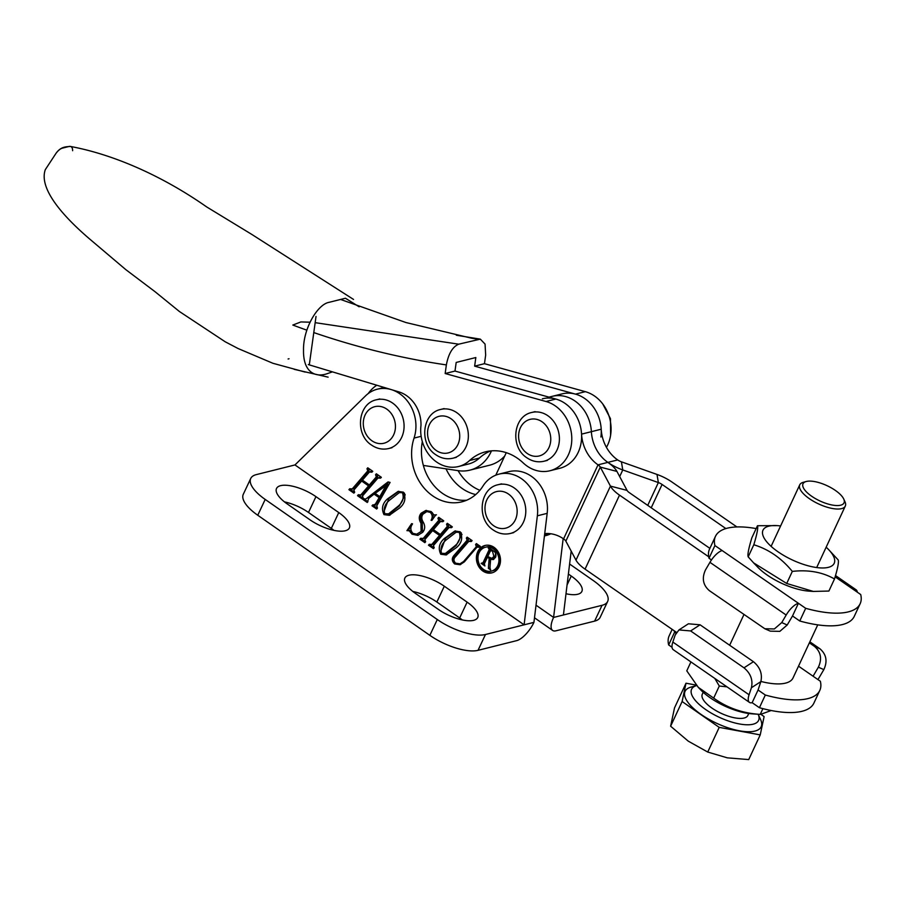 <?xml version="1.0" encoding="UTF-8"?>
<svg xmlns="http://www.w3.org/2000/svg" width="906" height="906" viewBox="0 0 906 906"><rect width="100%" height="100%" fill="white"/><g stroke="black" fill="none" stroke-linecap="round" stroke-linejoin="round"><path stroke-width="1.36" d="M458.062 470.633A45.866 38.686 -104.1 0 0 479.886 490.316M571.176 551.108L563.419 614.981L553.589 617.439A18.856 7.271 124.9 0 0 552.626 630.44A18.856 7.271 124.9 0 0 555.967 630.803L594.619 621.12L602.06 605.31L563.419 614.981M563.17 538.594L553.589 617.439L536.024 605.185M446.024 468.832A45.866 38.686 -104.1 0 0 475.729 494.563M569.602 564.03L593.192 580.486A37.701 14.1 -154.8 0 1 607.654 601.459L600.202 617.269A37.701 14.1 -154.8 0 1 594.619 621.12M568.39 574.042L571.267 576.057A27.644 10.34 -154.8 0 1 581.867 591.437A27.644 10.34 -154.8 0 1 565.99 593.747M607.654 601.459A37.701 14.1 -154.8 0 1 602.06 605.31M359.138 306.794L345.424 298.233L329.059 302.332C317.53 304.269 303.102 328.787 303.521 350.033C303.046 372.321 315.333 377.757 327.032 373.725L332.445 371.868M72.627 150.702A12.571 5.323 118.8 0 0 70.521 146.466A12.571 5.323 118.8 0 0 68.924 146.5L62.367 148.142A12.571 5.323 118.8 0 0 56.138 153.148A12.571 5.323 118.8 0 0 56.047 153.261M316.024 316.443L309.297 364.88M288.108 359.002L289.037 358.765M760.915 681.448A50.272 18.709 25 0 0 785.57 683.113A50.272 18.709 25 0 0 793.022 677.96L817.744 624.857M545.899 533.532A35.821 30.204 -104.1 0 0 544.653 534.166A35.821 30.204 75.9 0 1 545.888 533.532M725.899 528.583L662.082 484.461A6.285 2.344 25 0 0 658.356 482.57L622.773 469.954A25.13 9.354 -155 0 1 607.858 462.388A35.821 30.204 75.9 0 1 591.38 431.675A35.821 30.204 -104.1 0 0 552.173 396.352A35.821 30.204 75.9 0 1 591.38 431.675A35.821 30.204 -104.1 0 0 607.858 462.388A25.13 9.354 -155 0 1 616.929 471.414L627.065 490.406A6.285 2.344 25 0 0 629.33 492.66L709.874 548.356M544.438 535.944L545.786 535.605A35.821 30.204 -104.1 0 0 550.814 533.77M736.929 526.964L671.912 482.003A25.13 9.354 25 0 0 656.997 474.438L621.414 461.822A6.285 2.344 -155 0 1 617.677 459.931A35.821 30.204 75.9 0 1 601.21 429.218A35.821 30.204 -104.1 0 0 562.003 393.895L549.002 397.145M544.721 533.611A35.821 30.204 75.9 0 1 563.577 538.877A6.285 2.344 -155 0 1 565.854 541.131L575.99 560.123A25.13 9.354 25 0 0 585.061 569.149L619.511 495.129L708.707 556.794M542.354 398.81A35.821 30.204 75.9 0 1 581.561 434.133A35.821 30.204 -104.1 0 0 598.028 464.846A6.285 2.344 -155 0 1 600.293 467.111L610.44 486.103A25.13 9.354 25 0 0 619.511 495.129M506.261 452.672L495.786 475.174M676.499 632.365L585.061 569.149M491.437 571.097L492.739 570.769A12.299 10.374 -104.1 0 0 499.059 565.333A12.299 10.374 -104.1 0 0 497.858 551.867A12.299 10.374 -104.1 0 0 486.771 546.907L485.457 547.235A12.299 10.374 -104.1 0 0 479.138 552.671A12.299 10.374 -104.1 0 0 480.35 566.137A12.299 10.374 -104.1 0 0 491.437 571.097A12.299 10.374 -104.1 0 0 497.756 565.661A12.299 10.374 -104.1 0 0 496.545 552.196A12.299 10.374 -104.1 0 0 485.457 547.235M477.756 551.709A14.122 11.914 -104.1 0 0 479.138 567.179A14.122 11.914 -104.1 0 0 491.879 572.875A14.122 11.914 -104.1 0 0 499.138 566.624A14.122 11.914 -104.1 0 0 497.745 551.165A14.122 11.914 -104.1 0 0 485.016 545.469A14.122 11.914 -104.1 0 0 477.756 551.709M485.673 545.321A14.122 11.914 -104.1 0 0 479.07 551.38A14.122 11.914 -104.1 0 0 480.237 566.522A14.122 11.914 -104.1 0 0 492.524 572.683M455.865 556.363C453.442 558.606 453.362 560.871 455.627 563.17L459.942 563.838L463.566 561.539L476.352 546.68L475.593 544.506L476.375 543.6L480.339 546.363L479.557 547.269L477.02 547.133L464.302 561.913L459.999 564.744L454.687 563.974C451.664 561.097 451.539 558.141 454.291 555.129L467.111 540.225L466.352 538.062L467.134 537.145L472.083 540.599L471.301 541.516L468.764 541.38L455.865 556.363M480.225 546.499L477.02 547.133M470.86 540.52L468.764 541.38M448.968 527.552L433.442 545.582L434.223 547.745L433.442 548.651L428.481 545.197L429.274 544.291L431.777 544.449L439.557 535.412L432.615 530.576L424.835 539.614L425.639 541.754L424.857 542.671L419.897 539.206L420.69 538.3L423.204 538.436L438.731 520.406L437.96 518.243L438.742 517.337L443.691 520.791L442.909 521.697L440.384 521.562L433.408 529.659L440.339 534.506L447.315 526.397L446.533 524.234L447.326 523.328L452.275 526.782L451.494 527.688L448.968 527.552L451.029 526.714M433.079 544.121L430.973 545.016L433.079 544.121L440.86 535.084L439.557 535.412M424.518 538.107L422.377 539.025L424.518 538.107L440.044 520.078L439.772 518.266L438.459 518.594M442.445 520.735L440.384 521.562M403.351 492.151C406.194 497.915 405.084 503.102 399.999 507.7L389.32 515.31L383.985 514.631C381.222 508.73 382.377 503.51 387.451 498.946L398.074 491.414L403.351 492.151M377.983 478.017L362.457 496.046L363.238 498.221L362.457 499.127L357.508 495.673L358.289 494.755L360.792 494.914L368.572 485.888L361.641 481.041L353.861 490.078L354.665 492.23L353.872 493.136L348.923 489.682L349.705 488.776L352.23 488.912L367.757 470.882L366.975 468.719L367.757 467.802L372.717 471.256L371.924 472.173L369.41 472.026L362.423 480.135L369.354 484.97L376.341 476.873L375.56 474.71L376.341 473.793L381.301 477.247L380.509 478.164L377.983 478.017L380.056 477.19M362.106 494.585L359.988 495.48L362.106 494.585L369.886 485.559L368.572 485.888M353.533 488.583L351.392 489.489L353.533 488.583L369.059 470.554L368.787 468.742L367.485 469.07M371.46 471.211L369.41 472.026M294.971 464.937L524.11 624.823L537.36 515.808A35.187 29.672 -104.1 0 0 499.07 474.11A35.187 29.672 -104.1 0 0 482.921 486.137A45.866 38.686 75.9 0 1 461.89 501.822A45.866 38.686 75.9 0 1 422.139 485.605A45.866 38.686 75.9 0 1 414.053 438.085A35.187 29.672 -104.1 0 0 407.859 401.63A35.187 29.672 -104.1 0 0 377.36 389.184A35.187 29.672 -104.1 0 0 365.514 395.899L294.971 464.937L256.33 474.608A37.701 14.1 -154.8 0 0 250.736 478.459A37.701 14.1 -154.8 0 0 265.198 499.433L437.292 619.523A37.701 14.1 -154.8 0 0 485.469 634.506L533.94 622.365L547.179 513.351A35.187 29.672 -104.1 0 0 508.889 471.652L499.07 474.11M373.215 505.174L375.378 504.098L379.15 497.643L374.065 494.098L368.708 498.357L367.281 502.49L363.113 499.591L363.906 498.674L365.424 499.115L366.681 498.357L388.04 481.924L390.09 482.411L376.771 505.775L377.44 508.119L376.658 509.036L371.981 505.775L372.774 504.869L375.48 505.106M421.097 531.063L420.95 523.158C418.674 519.41 418.742 516.103 421.143 513.215L425.763 510.508L431.165 511.562L433.963 514.97L435.865 514.846L431.868 520.395L431.097 520.27C432.774 517.292 432.502 514.676 430.293 512.411L426.851 511.584L422.932 514.2C421.335 516.601 421.449 519.274 423.272 522.196C425.322 525.99 425.118 529.353 422.672 532.309L417.734 535.367L412.06 534.223L409.195 530.769L406.93 530.644L411.63 523.645L412.536 523.849C410.158 527.258 410.305 530.44 412.966 533.396L416.726 534.178L422.411 530.735L422.264 522.83L420.95 523.158M436.454 514.812L435.865 514.846M460.123 531.777C462.977 537.541 461.867 542.717 456.783 547.326L446.103 554.936L440.769 554.257C438.006 548.356 439.161 543.124 444.234 538.572L454.857 531.029L460.123 531.777M466.703 500.214A45.866 38.686 75.9 0 1 422.332 441.596M533.94 622.365A18.856 7.271 -55.1 0 1 516.669 640.644L478.028 650.327A37.701 14.1 -154.8 0 1 429.852 635.344L257.757 515.254A37.701 14.1 -154.8 0 1 243.295 494.28L250.736 478.459M284.461 501.879A27.644 10.34 -154.8 0 1 308.504 512.468L331.324 528.391A27.644 10.34 -154.8 0 1 333.986 530.372M412.819 591.448A27.644 10.34 -154.8 0 1 436.862 602.026L459.67 617.949A27.644 10.34 -154.8 0 1 462.343 619.942M309.943 519.784L287.123 503.861A27.644 10.34 -154.8 0 1 276.523 488.481A27.644 10.34 -154.8 0 1 315.945 496.647L338.765 512.57A27.644 10.34 -154.8 0 1 349.365 527.949A27.644 10.34 -154.8 0 1 309.943 519.784M438.3 609.353L415.48 593.43A27.644 10.34 -154.8 0 1 404.869 578.051A27.644 10.34 -154.8 0 1 444.302 586.216L467.122 602.139A27.644 10.34 -154.8 0 1 477.722 617.518A27.644 10.34 -154.8 0 1 438.3 609.353M363.125 498.345L358.821 495.344L357.508 495.673M369.886 485.559L362.955 480.712L361.641 481.041M354.54 492.366L350.237 489.353L348.923 489.682M368.787 468.742L366.975 468.719M372.457 471.562L371.426 471.822M372.728 471.494L370.713 471.698M376.069 475.061L377.372 474.733L377.643 476.545L370.667 484.642L369.354 484.97M377.372 474.733L375.56 474.71M381.041 477.553L380.01 477.813M381.313 477.485L379.297 477.689M374.529 504.846L376.692 503.77L375.378 504.098M376.692 503.77L380.463 497.315L379.15 497.643M380.463 497.315L375.378 493.77L374.065 494.098M367.949 501.72L364.427 499.263L363.113 499.591M365.424 499.115L366.681 498.357M367.995 498.028L388.719 482.083M377.326 508.255L373.295 505.446L371.981 505.775M379.807 496.635L381.109 496.307L388.04 484.132L375.118 493.362L379.807 496.635L386.545 484.506M388.04 484.132L386.737 484.461M389.976 515.129L383.985 514.631M385.288 514.302L384.11 513.09M383.714 512.309L388.765 498.617L387.451 498.946M388.765 498.617L398.708 491.279M404.62 493.419L403.872 492.728L399.274 492.626L389.478 500.271C384.937 503.985 383.363 508.47 384.767 513.725L389.444 513.883L399.376 505.933L405.231 494.733M403.872 492.728L399.274 492.626M399.376 505.933L398.062 506.261C402.638 502.502 404.144 498.107 402.558 493.057M388.142 514.212L398.062 506.261M422.264 522.83C419.988 519.081 420.044 515.774 422.456 512.887L421.143 513.215M422.456 512.887L426.386 510.384M432.151 519.999L431.097 520.27M432.626 519.342L433.317 514.223M432.49 512.853L431.607 512.083L430.293 512.411M431.607 512.083L426.851 511.584M418.402 535.174L412.06 534.223M413.374 533.894L411.97 532.501M411.131 531.086L409.195 530.769M410.509 530.44L406.93 530.644M408.232 530.316L412.377 524.155M416.726 534.178L422.411 530.735M434.11 547.881L429.795 544.868L428.481 545.197M440.86 535.084L433.929 530.248L432.615 530.576M425.526 541.89L421.211 538.877L419.897 539.206M439.772 518.266L437.96 518.243M443.43 521.086L442.4 521.346M443.714 521.018L441.698 521.233M447.043 524.585L448.357 524.257L448.629 526.069L441.652 534.178L440.339 534.506M448.357 524.257L446.533 524.234M452.015 527.077L450.984 527.337M452.298 527.009L450.282 527.224M446.76 554.755L440.769 554.257M442.071 553.928L440.894 552.705M440.497 551.935L445.548 538.243L444.234 538.572M445.548 538.243L455.492 530.893M461.403 533.045L460.656 532.354L456.058 532.252L446.262 539.885C441.72 543.611 440.146 548.096 441.55 553.34L446.228 553.498L456.16 545.548L462.015 534.359M460.656 532.354L456.058 532.252M456.16 545.548L454.846 545.876C459.421 542.128 460.928 537.734 459.342 532.683M444.925 553.826L454.846 545.876M459.942 563.838L463.566 561.539M464.88 561.21L477.666 546.352L476.352 546.68M477.666 546.352L477.564 544.642L476.25 544.97M477.564 544.642L475.593 544.506M480.203 546.488L478.323 546.805M460.633 564.551L454.687 563.974M456.001 563.645C452.977 560.769 452.841 557.813 455.593 554.8L454.291 555.129M455.593 554.8L468.425 539.897L467.111 540.225M468.425 539.897L468.243 538.141L466.93 538.47M468.243 538.141L466.352 538.062M471.913 540.803L470.712 541.097M472.026 540.769L470.067 541.052M490.52 550.701L487.756 556.567L491.947 558.368L493.883 556.409L492.456 551.097L490.52 550.701L492.502 550.248M491.947 558.368L493.26 558.039L495.197 556.08L493.883 556.409M495.197 556.08L495.627 553.328M493.374 550.859L492.456 551.097M483.249 562.683L484.302 562.456L490.44 549.41L490.067 548.187M484.28 564.279L482.705 563.192M489.999 568.266L490.474 558.289M493.793 559.364L490.633 559.308L489.942 567.756L490.656 569.976L488.368 568.379L489.172 558.436L487.451 557.224L484.37 563.759L484.914 565.967L481.154 563.339L482.989 562.785L489.127 549.738L488.594 547.518L493.328 550.825C495.786 552.434 496.533 554.597 495.559 557.315L493.204 559.58L490.633 559.308M489.206 547.949L488.289 548.187M489.682 548.277L488.764 548.515M490.44 549.41L489.127 549.738M484.302 562.456L481.935 563.011M482.083 563.113L481.154 563.339M488.368 556.997L487.451 557.224M490.191 558.187L489.172 558.436M489.682 568.051L488.368 568.379M835.423 490.463A22.616 8.426 25 0 0 806.147 481.516A22.616 8.426 25 0 0 811.595 496.194A22.616 8.426 25 0 0 835.275 505.457A22.616 8.426 25 0 0 843.724 499.002A22.616 8.426 25 0 0 835.423 490.463M843.724 499.002L844.981 501.754A25.13 9.354 -155 0 1 845.309 506.046A25.13 9.354 -155 0 1 809.285 498.617A25.13 9.354 -155 0 1 799.738 484.835A25.13 9.354 -155 0 1 803.237 482.32L806.147 481.516M703.192 692.286L702.297 694.223A25.13 9.354 25 0 0 711.833 708.005A25.13 9.354 25 0 0 747.869 715.423L748.764 713.498M705.615 709.5A36.942 13.749 -155 0 1 696.635 685.57L690.893 687.144A41.97 15.629 -155 0 0 700.995 714.37A41.97 15.629 -155 0 0 744.958 731.561A41.97 15.629 -155 0 0 760.61 719.591L758.163 714.245A36.942 13.749 -155 0 1 744.188 724.619A36.942 13.749 -155 0 1 705.615 709.5M696.216 685.095L686.001 683.215L682.116 701.527L719.217 727.371L760.225 734.891L764.109 716.578L761.029 714.426M760.225 734.891L748.73 759.579L727.292 757.835L707.733 752.048L688.243 741.142L670.621 726.204L674.517 707.892L686.001 683.215M682.116 701.527L670.621 726.204M719.217 727.371L707.733 752.048M698.3 687.371L700.825 689.998A39.275 14.621 25 0 0 752.048 713.837L760.225 714.381C742.727 713.316 727.212 707.892 713.679 698.107L698.3 687.371L686.782 670.836L690.927 661.912M771.176 710.519L760.508 714.404M714.823 678.435L719.296 686.035L726.974 686.839M719.296 686.035L713.679 698.107M762.897 708.639L760.225 714.381M753.622 562.886L757.869 567.303A39.275 14.621 25 0 0 784.936 584.744A39.275 14.621 25 0 0 809.092 591.142L813.316 591.425L786.702 583.475L753.622 562.886L748.186 556.85C747.393 554.812 748.616 548.47 751.855 537.79L757.484 525.718C758.277 527.711 757.054 534.064 753.815 544.766L748.186 556.85M753.815 544.766C768.639 549.285 781.47 558.164 792.32 571.403C808.367 569.58 822.422 572.105 834.505 578.968L828.888 591.052L813.316 591.425M780.598 525.967A39.275 14.621 25 0 0 777.269 525.627A39.275 14.621 25 0 0 763.837 537.552A39.275 14.621 25 0 0 795.762 561.482A39.275 14.621 25 0 0 829.839 566.896A39.275 14.621 25 0 0 828.492 549.466A39.275 14.621 25 0 0 826.159 547.201M834.505 578.968C837.756 568.266 838.979 561.913 838.175 559.919L828.492 549.466M792.32 571.403L786.702 583.475M777.269 525.627L757.484 525.718M504.699 456.012A40.838 34.451 75.9 0 1 489.58 465.22L469.931 470.135A40.838 34.451 75.9 0 1 458.3 470.678L423.34 465.424M491.471 450.848A40.838 34.451 75.9 0 1 469.931 470.135M368.142 393.634A40.838 34.451 75.9 0 1 376.76 385.231M758.062 689.998L760.859 681.606L751.414 687.745L749.069 694.766A15.085 5.844 124.7 0 0 749.477 702.399A15.085 5.844 124.7 0 0 752.15 702.682L758.062 689.998L765.321 695.027A79.796 29.705 25 0 0 807.959 698.594A79.796 29.705 25 0 0 819.794 690.429A79.796 29.705 25 0 0 820.349 681.244L813.078 676.216L818.367 667.201C822.206 658.922 820.927 651.992 814.505 646.408L819.975 648.809C826.385 654.404 827.676 661.335 823.837 669.613L818.367 667.201M819.794 690.429L813.894 703.113A79.796 29.705 -155 0 1 802.059 711.278A79.796 29.705 -155 0 1 759.421 707.711L752.15 702.682M817.88 679.545A15.085 5.844 124.7 0 0 819.409 677.156L823.837 669.613M674.257 630.814A79.796 29.705 25 0 0 674.551 632.263L668.651 644.947L672.037 647.292M668.651 644.947A79.796 29.705 -155 0 1 669.194 635.774L672.173 629.376M765.321 695.027L759.421 707.711M674.551 632.263L675.967 633.237M749.477 702.399L673.249 649.693A15.085 5.844 -55.3 0 1 672.841 642.06L675.185 635.038L678.956 629.93L688.401 623.792L700.078 624.8L690.632 630.938L743.996 667.835L753.441 661.697L700.078 624.8M809.851 641.81L819.975 648.809M690.632 630.938L678.956 629.93M751.414 687.745C753.113 680.01 750.632 673.373 743.996 667.835M809.364 642.852L814.505 646.408M798.526 666.159L813.078 676.216M753.441 661.697C760.077 667.235 762.558 673.86 760.859 681.606M860.156 603.713L854.245 616.397A79.796 29.705 -155 0 1 842.41 624.562A79.796 29.705 -155 0 1 799.772 620.995L805.683 608.311A79.796 29.705 25 0 0 848.322 611.878A79.796 29.705 25 0 0 860.156 603.713A79.796 29.705 25 0 0 860.7 594.529L835.128 576.85M786.182 615.038L709.942 562.332L705.514 569.874C701.674 578.153 702.954 585.083 709.375 590.667L764.845 628.753L774.358 628.957L781.742 622.581L787.212 624.993L792.512 615.978L798.413 603.283A15.085 5.844 124.7 0 0 786.182 615.038L781.742 622.581M709.942 562.332A15.085 5.844 -55.3 0 1 722.184 550.576L714.913 545.548A79.796 29.705 25 0 1 715.457 536.363A79.796 29.705 25 0 1 756.148 528.583M805.683 608.311L722.184 550.576M792.512 615.978L799.772 620.995M711.47 559.942L709.002 558.243L714.913 545.548M857.314 592.184A15.085 5.844 124.7 0 0 856.102 589.795A15.085 5.844 124.7 0 0 853.429 589.5M709.002 558.243A79.796 29.705 -155 0 1 709.545 549.059L715.457 536.363M787.212 624.993L779.828 631.369L770.315 631.154L764.845 628.753M606.442 447.36A35.821 30.204 -104.1 0 0 610.712 434.552A35.821 30.204 -104.1 0 0 585.321 391.664L484.461 363.68L474.642 366.149L575.503 394.133A35.821 30.204 75.9 0 1 600.893 437.009M474.642 366.149L475.831 357.53L456.182 362.445L454.993 371.064L555.854 399.048A35.821 30.204 75.9 0 1 581.244 441.935A35.821 30.204 75.9 0 1 559.749 468.3L549.931 470.758A35.821 30.204 75.9 0 1 523.158 462.875A50.272 42.401 -104.1 0 0 485.582 451.811A50.272 42.401 -104.1 0 0 469.58 460.52A34.564 29.151 75.9 0 1 458.583 466.511A34.564 29.151 75.9 0 1 420.996 425.367L420.973 422.921A31.416 26.5 -104.1 0 0 398.934 391.913L308.289 364.574M484.461 363.68L485.661 355.073L485.061 344.099L480.327 339.138L458.73 344.178C452.604 346.772 448.481 353.68 446.364 364.914L445.163 373.521L546.024 401.505A35.821 30.204 75.9 0 1 571.414 444.393A35.821 30.204 75.9 0 1 549.931 470.758M454.993 371.064L445.163 373.521M490.588 450.939A50.272 42.401 -104.1 0 0 479.41 458.062A34.564 29.151 75.9 0 1 468.402 464.042L458.583 466.511M478.379 339.252A928.072 782.727 75.9 0 1 471.879 338.278L405.945 322.536L340.565 299.456M306.84 330.158A946.917 798.628 75.9 0 1 292.831 325.05L300.894 321.936L310.033 322.196M315.163 322.661L452.23 343.204A928.072 782.727 -104.1 0 0 458.73 344.178M567.054 584.993L571.267 576.057M729.658 645.253L743.939 614.562M563.577 538.877L598.028 464.846L617.677 459.931M651.221 507.802L662.082 484.461M647.733 505.389L658.356 482.57L656.997 474.438M619.681 476.579L622.773 469.954L621.414 461.822M575.99 560.123L610.44 486.103L627.065 490.406M565.854 541.131L600.293 467.111L616.929 471.414M601.21 429.218L581.561 434.133M548.821 533.566L544.597 534.619M421.154 436.307L414.053 438.085M547.179 513.351L537.36 515.808M478.028 650.327L485.469 634.506M429.852 635.344L437.292 619.523M257.757 515.254L265.198 499.433M308.504 512.468L315.945 496.647M331.324 528.391L338.765 512.57M436.862 602.026L444.302 586.216M459.67 617.949L467.122 602.139M369.059 470.554L367.757 470.882M377.643 476.545L376.341 476.873M440.044 520.078L438.731 520.406M448.629 526.069L447.315 526.397M508.515 494.064A18.856 15.9 -104.1 0 0 486.805 499.931A18.856 15.9 -104.1 0 0 493.623 525.707A18.856 15.9 -104.1 0 0 515.333 519.84A18.856 15.9 -104.1 0 0 508.515 494.064M501.505 483.861L498.232 484.687A25.13 21.2 75.9 0 1 514.268 487.972A25.13 21.2 75.9 0 1 525.695 513.442A25.13 21.2 75.9 0 1 510.452 533.441L513.725 532.626M542.128 421.834A18.856 15.9 -104.1 0 0 520.418 427.7A18.856 15.9 -104.1 0 0 527.235 453.476A18.856 15.9 -104.1 0 0 548.945 447.609A18.856 15.9 -104.1 0 0 542.128 421.834M535.118 411.641L531.845 412.457A25.13 21.2 75.9 0 1 547.881 415.741A25.13 21.2 75.9 0 1 559.308 441.222A25.13 21.2 75.9 0 1 544.064 461.222L547.337 460.395M451.086 418.799A18.856 15.9 -104.1 0 0 429.376 424.665A18.856 15.9 -104.1 0 0 436.194 450.441A18.856 15.9 -104.1 0 0 457.904 444.574A18.856 15.9 -104.1 0 0 451.086 418.799M444.087 408.595L440.803 409.421A25.13 21.2 75.9 0 1 456.839 412.706A25.13 21.2 75.9 0 1 468.266 438.187A25.13 21.2 75.9 0 1 453.023 458.187L456.296 457.36M386.805 409.138A18.856 15.9 -104.1 0 0 365.107 415.005A18.856 15.9 -104.1 0 0 371.924 440.78A18.856 15.9 -104.1 0 0 393.623 434.914A18.856 15.9 -104.1 0 0 386.805 409.138M379.807 398.934L376.534 399.761A25.13 21.2 75.9 0 1 392.57 403.045A25.13 21.2 75.9 0 1 403.985 428.515A25.13 21.2 75.9 0 1 388.742 448.527L392.015 447.7M672.841 642.06L749.069 694.766M555.854 399.048L546.024 401.505M479.41 458.062L469.58 460.52M585.321 391.664L575.503 394.133M446.364 364.914A946.917 798.628 75.9 0 1 313.782 332.57M534.495 617.79L552.626 630.44M353.533 299.433L251.766 234.394L206.647 206.908C163.703 176.817 115.039 154.767 70.509 146.466C65.594 146.783 60.895 146.715 56.138 153.148L45.3 169.66C38.72 188.221 61.846 215.254 89.954 239.263L125.843 269.66L154.994 291.664L179.377 311.483L225.198 341.777L238.063 348.516L272.876 363.272L305.243 372.106M294.19 369.331L328.131 377.156M384.201 387.474L377.36 389.184M477.802 546.601L479.115 546.273M490.916 550.304L492.23 549.976M482.57 563.226L483.872 562.898M498.232 484.687C479.444 488.289 476.307 519.432 493.306 530.033C498.719 533.702 504.427 534.834 510.452 533.441M531.845 412.457C513.056 416.058 509.919 447.213 526.918 457.813C532.332 461.471 538.039 462.615 544.064 461.222M602.739 403.929L610.463 418.674L610.599 435.322M799.738 484.835L771.108 546.363M845.309 506.046L816.691 567.541M440.803 409.421C422.015 413.023 418.878 444.178 435.877 454.778C441.29 458.436 446.998 459.569 453.023 458.187M376.534 399.761C357.734 403.363 354.608 434.518 371.596 445.118C377.009 448.776 382.728 449.908 388.742 448.527M856.102 589.795L835.513 575.548M480.327 339.138L456.341 335.243"/></g></svg>
